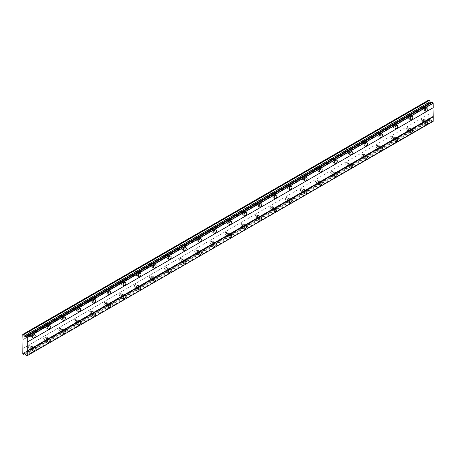 <?xml version="1.0" encoding="UTF-8"?>
<svg xmlns="http://www.w3.org/2000/svg" width="456" height="456" viewBox="0 0 456 456"><rect width="100%" height="100%" fill="white"/><g stroke="black" fill="none" stroke-linecap="round" stroke-linejoin="round"><path stroke-width="0.34" stroke-dasharray="2.28 1.71" d="M424.325 109.782A1.87 1.077 120 0 0 425.551 108.135A1.87 1.077 120 0 0 425.26 106.636A1.87 1.077 120 0 0 424.325 106.732A1.87 1.077 120 0 0 423.105 108.374A1.87 1.077 120 0 0 423.39 109.873A1.87 1.077 120 0 0 424.325 109.782M31.675 336.477A1.87 1.077 120 0 0 32.895 334.829A1.87 1.077 120 0 0 32.61 333.336A1.87 1.077 120 0 0 31.675 333.427A1.87 1.077 120 0 0 30.449 335.075A1.87 1.077 120 0 0 30.74 336.574A1.87 1.077 120 0 0 31.675 336.477M46.774 327.761A1.87 1.077 120 0 0 47.994 326.114A1.87 1.077 120 0 0 47.709 324.615A1.87 1.077 120 0 0 46.774 324.706A1.87 1.077 120 0 0 45.554 326.353A1.87 1.077 120 0 0 45.839 327.853A1.87 1.077 120 0 0 46.774 327.761M61.879 319.04A1.87 1.077 120 0 0 63.099 317.393A1.87 1.077 120 0 0 62.808 315.894A1.87 1.077 120 0 0 61.879 315.991A1.87 1.077 120 0 0 60.654 317.638A1.87 1.077 120 0 0 60.944 319.132A1.87 1.077 120 0 0 61.879 319.04M76.978 310.319A1.87 1.077 120 0 0 78.198 308.672A1.87 1.077 120 0 0 77.913 307.179A1.87 1.077 120 0 0 76.978 307.27A1.87 1.077 120 0 0 75.759 308.917A1.87 1.077 120 0 0 76.044 310.416A1.87 1.077 120 0 0 76.978 310.319M92.084 301.604A1.87 1.077 120 0 0 93.303 299.957A1.87 1.077 120 0 0 93.013 298.458A1.87 1.077 120 0 0 92.084 298.549A1.87 1.077 120 0 0 90.858 300.196A1.87 1.077 120 0 0 91.149 301.695A1.87 1.077 120 0 0 92.084 301.604M107.183 292.883A1.87 1.077 120 0 0 108.403 291.236A1.87 1.077 120 0 0 108.118 289.737A1.87 1.077 120 0 0 107.183 289.834A1.87 1.077 120 0 0 105.963 291.481A1.87 1.077 120 0 0 106.248 292.974A1.87 1.077 120 0 0 107.183 292.883M122.288 284.162A1.87 1.077 120 0 0 123.508 282.515A1.87 1.077 120 0 0 123.217 281.021A1.87 1.077 120 0 0 122.288 281.113A1.87 1.077 120 0 0 121.062 282.76A1.87 1.077 120 0 0 121.353 284.259A1.87 1.077 120 0 0 122.288 284.162M137.387 275.447A1.87 1.077 120 0 0 138.607 273.799A1.87 1.077 120 0 0 138.322 272.3A1.87 1.077 120 0 0 137.387 272.392A1.87 1.077 120 0 0 136.167 274.039A1.87 1.077 120 0 0 136.452 275.538A1.87 1.077 120 0 0 137.387 275.447M152.492 266.726A1.87 1.077 120 0 0 153.712 265.078A1.87 1.077 120 0 0 153.421 263.579A1.87 1.077 120 0 0 152.492 263.676A1.87 1.077 120 0 0 151.267 265.324A1.87 1.077 120 0 0 151.557 266.817A1.87 1.077 120 0 0 152.492 266.726M167.591 258.005A1.87 1.077 120 0 0 168.811 256.357A1.87 1.077 120 0 0 168.526 254.864A1.87 1.077 120 0 0 167.591 254.955A1.87 1.077 120 0 0 166.372 256.603A1.87 1.077 120 0 0 166.657 258.102A1.87 1.077 120 0 0 167.591 258.005M182.696 249.29A1.87 1.077 120 0 0 183.916 247.642A1.87 1.077 120 0 0 183.625 246.143A1.87 1.077 120 0 0 182.696 246.234A1.87 1.077 120 0 0 181.471 247.882A1.87 1.077 120 0 0 181.762 249.381A1.87 1.077 120 0 0 182.696 249.29M197.796 240.568A1.87 1.077 120 0 0 199.015 238.921A1.87 1.077 120 0 0 198.73 237.422A1.87 1.077 120 0 0 197.796 237.519A1.87 1.077 120 0 0 196.576 239.166A1.87 1.077 120 0 0 196.861 240.66A1.87 1.077 120 0 0 197.796 240.568M212.901 231.847A1.87 1.077 120 0 0 214.12 230.2A1.87 1.077 120 0 0 213.83 228.707A1.87 1.077 120 0 0 212.901 228.798A1.87 1.077 120 0 0 211.675 230.445A1.87 1.077 120 0 0 211.966 231.944A1.87 1.077 120 0 0 212.901 231.847M228 223.132A1.87 1.077 120 0 0 229.22 221.485A1.87 1.077 120 0 0 228.935 219.986A1.87 1.077 120 0 0 228 220.077A1.87 1.077 120 0 0 226.78 221.724A1.87 1.077 120 0 0 227.065 223.223A1.87 1.077 120 0 0 228 223.132M243.099 214.411A1.87 1.077 120 0 0 244.325 212.764A1.87 1.077 120 0 0 244.034 211.265A1.87 1.077 120 0 0 243.099 211.362A1.87 1.077 120 0 0 241.879 213.009A1.87 1.077 120 0 0 242.17 214.502A1.87 1.077 120 0 0 243.099 214.411M258.204 205.69A1.87 1.077 120 0 0 259.424 204.043A1.87 1.077 120 0 0 259.139 202.549A1.87 1.077 120 0 0 258.204 202.641A1.87 1.077 120 0 0 256.984 204.288A1.87 1.077 120 0 0 257.269 205.787A1.87 1.077 120 0 0 258.204 205.69M273.304 196.975A1.87 1.077 120 0 0 274.529 195.328A1.87 1.077 120 0 0 274.238 193.828A1.87 1.077 120 0 0 273.304 193.92A1.87 1.077 120 0 0 272.084 195.567A1.87 1.077 120 0 0 272.375 197.066A1.87 1.077 120 0 0 273.304 196.975M288.409 188.254A1.87 1.077 120 0 0 289.628 186.607A1.87 1.077 120 0 0 289.343 185.107A1.87 1.077 120 0 0 288.409 185.204A1.87 1.077 120 0 0 287.189 186.846A1.87 1.077 120 0 0 287.474 188.345A1.87 1.077 120 0 0 288.409 188.254M303.508 179.533A1.87 1.077 120 0 0 304.733 177.886A1.87 1.077 120 0 0 304.443 176.392A1.87 1.077 120 0 0 303.508 176.483A1.87 1.077 120 0 0 302.288 178.131A1.87 1.077 120 0 0 302.579 179.63A1.87 1.077 120 0 0 303.508 179.533M318.613 170.818A1.87 1.077 120 0 0 319.833 169.17A1.87 1.077 120 0 0 319.548 167.671A1.87 1.077 120 0 0 318.613 167.762A1.87 1.077 120 0 0 317.393 169.41A1.87 1.077 120 0 0 317.678 170.909A1.87 1.077 120 0 0 318.613 170.818M333.712 162.097A1.87 1.077 120 0 0 334.938 160.449A1.87 1.077 120 0 0 334.647 158.95A1.87 1.077 120 0 0 333.712 159.047A1.87 1.077 120 0 0 332.492 160.689A1.87 1.077 120 0 0 332.783 162.188A1.87 1.077 120 0 0 333.712 162.097M348.817 153.376A1.87 1.077 120 0 0 350.037 151.728A1.87 1.077 120 0 0 349.752 150.235A1.87 1.077 120 0 0 348.817 150.326A1.87 1.077 120 0 0 347.597 151.973A1.87 1.077 120 0 0 347.882 153.472A1.87 1.077 120 0 0 348.817 153.376M363.916 144.66A1.87 1.077 120 0 0 365.142 143.013A1.87 1.077 120 0 0 364.851 141.514A1.87 1.077 120 0 0 363.916 141.605A1.87 1.077 120 0 0 362.697 143.252A1.87 1.077 120 0 0 362.987 144.751A1.87 1.077 120 0 0 363.916 144.66M379.022 135.939A1.87 1.077 120 0 0 380.241 134.292A1.87 1.077 120 0 0 379.956 132.793A1.87 1.077 120 0 0 379.022 132.89A1.87 1.077 120 0 0 377.802 134.531A1.87 1.077 120 0 0 378.087 136.03A1.87 1.077 120 0 0 379.022 135.939M394.121 127.218A1.87 1.077 120 0 0 395.346 125.571A1.87 1.077 120 0 0 395.056 124.078A1.87 1.077 120 0 0 394.121 124.169A1.87 1.077 120 0 0 392.901 125.816A1.87 1.077 120 0 0 393.192 127.315A1.87 1.077 120 0 0 394.121 127.218M409.226 118.503A1.87 1.077 120 0 0 410.446 116.856A1.87 1.077 120 0 0 410.161 115.357A1.87 1.077 120 0 0 409.226 115.448A1.87 1.077 120 0 0 408.006 117.095A1.87 1.077 120 0 0 408.291 118.594A1.87 1.077 120 0 0 409.226 118.503M424.325 122.858A1.87 1.077 120 0 0 425.551 121.216A1.87 1.077 120 0 0 425.26 119.717A1.87 1.077 120 0 0 424.325 119.808A1.87 1.077 120 0 0 423.105 121.456A1.87 1.077 120 0 0 423.39 122.955A1.87 1.077 120 0 0 424.325 122.858M31.675 349.558A1.87 1.077 120 0 0 32.895 347.911A1.87 1.077 120 0 0 32.61 346.412A1.87 1.077 120 0 0 31.675 346.509A1.87 1.077 120 0 0 30.449 348.15A1.87 1.077 120 0 0 30.74 349.649A1.87 1.077 120 0 0 31.675 349.558M46.774 340.837A1.87 1.077 120 0 0 47.994 339.19A1.87 1.077 120 0 0 47.709 337.697A1.87 1.077 120 0 0 46.774 337.788A1.87 1.077 120 0 0 45.554 339.435A1.87 1.077 120 0 0 45.839 340.928A1.87 1.077 120 0 0 46.774 340.837M61.879 332.122A1.87 1.077 120 0 0 63.099 330.475A1.87 1.077 120 0 0 62.808 328.975A1.87 1.077 120 0 0 61.879 329.067A1.87 1.077 120 0 0 60.654 330.714A1.87 1.077 120 0 0 60.944 332.213A1.87 1.077 120 0 0 61.879 332.122M76.978 323.401A1.87 1.077 120 0 0 78.198 321.754A1.87 1.077 120 0 0 77.913 320.255A1.87 1.077 120 0 0 76.978 320.351A1.87 1.077 120 0 0 75.759 321.993A1.87 1.077 120 0 0 76.044 323.492A1.87 1.077 120 0 0 76.978 323.401M92.084 314.68A1.87 1.077 120 0 0 93.303 313.033A1.87 1.077 120 0 0 93.013 311.539A1.87 1.077 120 0 0 92.084 311.63A1.87 1.077 120 0 0 90.858 313.278A1.87 1.077 120 0 0 91.149 314.771A1.87 1.077 120 0 0 92.084 314.68M107.183 305.965A1.87 1.077 120 0 0 108.403 304.317A1.87 1.077 120 0 0 108.118 302.818A1.87 1.077 120 0 0 107.183 302.909A1.87 1.077 120 0 0 105.963 304.557A1.87 1.077 120 0 0 106.248 306.056A1.87 1.077 120 0 0 107.183 305.965M122.288 297.244A1.87 1.077 120 0 0 123.508 295.596A1.87 1.077 120 0 0 123.217 294.097A1.87 1.077 120 0 0 122.288 294.194A1.87 1.077 120 0 0 121.062 295.836A1.87 1.077 120 0 0 121.353 297.335A1.87 1.077 120 0 0 122.288 297.244M137.387 288.523A1.87 1.077 120 0 0 138.607 286.875A1.87 1.077 120 0 0 138.322 285.382A1.87 1.077 120 0 0 137.387 285.473A1.87 1.077 120 0 0 136.167 287.12A1.87 1.077 120 0 0 136.452 288.614A1.87 1.077 120 0 0 137.387 288.523M152.492 279.807A1.87 1.077 120 0 0 153.712 278.16A1.87 1.077 120 0 0 153.421 276.661A1.87 1.077 120 0 0 152.492 276.752A1.87 1.077 120 0 0 151.267 278.399A1.87 1.077 120 0 0 151.557 279.898A1.87 1.077 120 0 0 152.492 279.807M167.591 271.086A1.87 1.077 120 0 0 168.811 269.439A1.87 1.077 120 0 0 168.526 267.94A1.87 1.077 120 0 0 167.591 268.031A1.87 1.077 120 0 0 166.372 269.678A1.87 1.077 120 0 0 166.657 271.177A1.87 1.077 120 0 0 167.591 271.086M182.696 262.365A1.87 1.077 120 0 0 183.916 260.718A1.87 1.077 120 0 0 183.625 259.225A1.87 1.077 120 0 0 182.696 259.316A1.87 1.077 120 0 0 181.471 260.963A1.87 1.077 120 0 0 181.762 262.456A1.87 1.077 120 0 0 182.696 262.365M197.796 253.65A1.87 1.077 120 0 0 199.015 252.003A1.87 1.077 120 0 0 198.73 250.504A1.87 1.077 120 0 0 197.796 250.595A1.87 1.077 120 0 0 196.576 252.242A1.87 1.077 120 0 0 196.861 253.741A1.87 1.077 120 0 0 197.796 253.65M212.901 244.929A1.87 1.077 120 0 0 214.12 243.282A1.87 1.077 120 0 0 213.83 241.783A1.87 1.077 120 0 0 212.901 241.874A1.87 1.077 120 0 0 211.675 243.521A1.87 1.077 120 0 0 211.966 245.02A1.87 1.077 120 0 0 212.901 244.929M228 236.208A1.87 1.077 120 0 0 229.22 234.561A1.87 1.077 120 0 0 228.935 233.067A1.87 1.077 120 0 0 228 233.158A1.87 1.077 120 0 0 226.78 234.806A1.87 1.077 120 0 0 227.065 236.299A1.87 1.077 120 0 0 228 236.208M243.099 227.493A1.87 1.077 120 0 0 244.325 225.845A1.87 1.077 120 0 0 244.034 224.346A1.87 1.077 120 0 0 243.099 224.437A1.87 1.077 120 0 0 241.879 226.085A1.87 1.077 120 0 0 242.17 227.584A1.87 1.077 120 0 0 243.099 227.493M258.204 218.772A1.87 1.077 120 0 0 259.424 217.124A1.87 1.077 120 0 0 259.139 215.625A1.87 1.077 120 0 0 258.204 215.716A1.87 1.077 120 0 0 256.984 217.364A1.87 1.077 120 0 0 257.269 218.863A1.87 1.077 120 0 0 258.204 218.772M273.304 210.051A1.87 1.077 120 0 0 274.529 208.403A1.87 1.077 120 0 0 274.238 206.91A1.87 1.077 120 0 0 273.304 207.001A1.87 1.077 120 0 0 272.084 208.648A1.87 1.077 120 0 0 272.375 210.142A1.87 1.077 120 0 0 273.304 210.051M288.409 201.335A1.87 1.077 120 0 0 289.628 199.688A1.87 1.077 120 0 0 289.343 198.189A1.87 1.077 120 0 0 288.409 198.28A1.87 1.077 120 0 0 287.189 199.927A1.87 1.077 120 0 0 287.474 201.427A1.87 1.077 120 0 0 288.409 201.335M303.508 192.614A1.87 1.077 120 0 0 304.733 190.967A1.87 1.077 120 0 0 304.443 189.468A1.87 1.077 120 0 0 303.508 189.559A1.87 1.077 120 0 0 302.288 191.206A1.87 1.077 120 0 0 302.579 192.706A1.87 1.077 120 0 0 303.508 192.614M318.613 183.893A1.87 1.077 120 0 0 319.833 182.246A1.87 1.077 120 0 0 319.548 180.753A1.87 1.077 120 0 0 318.613 180.844A1.87 1.077 120 0 0 317.393 182.491A1.87 1.077 120 0 0 317.678 183.985A1.87 1.077 120 0 0 318.613 183.893M333.712 175.172A1.87 1.077 120 0 0 334.938 173.531A1.87 1.077 120 0 0 334.647 172.032A1.87 1.077 120 0 0 333.712 172.123A1.87 1.077 120 0 0 332.492 173.77A1.87 1.077 120 0 0 332.783 175.269A1.87 1.077 120 0 0 333.712 175.172M348.817 166.457A1.87 1.077 120 0 0 350.037 164.81A1.87 1.077 120 0 0 349.752 163.311A1.87 1.077 120 0 0 348.817 163.402A1.87 1.077 120 0 0 347.597 165.049A1.87 1.077 120 0 0 347.882 166.548A1.87 1.077 120 0 0 348.817 166.457M363.916 157.736A1.87 1.077 120 0 0 365.142 156.089A1.87 1.077 120 0 0 364.851 154.595A1.87 1.077 120 0 0 363.916 154.687A1.87 1.077 120 0 0 362.697 156.334A1.87 1.077 120 0 0 362.987 157.827A1.87 1.077 120 0 0 363.916 157.736M379.022 149.015A1.87 1.077 120 0 0 380.241 147.374A1.87 1.077 120 0 0 379.956 145.874A1.87 1.077 120 0 0 379.022 145.966A1.87 1.077 120 0 0 377.802 147.613A1.87 1.077 120 0 0 378.087 149.112A1.87 1.077 120 0 0 379.022 149.015M394.121 140.3A1.87 1.077 120 0 0 395.346 138.652A1.87 1.077 120 0 0 395.056 137.153A1.87 1.077 120 0 0 394.121 137.245A1.87 1.077 120 0 0 392.901 138.892A1.87 1.077 120 0 0 393.192 140.391A1.87 1.077 120 0 0 394.121 140.3M409.226 131.579A1.87 1.077 120 0 0 410.446 129.931A1.87 1.077 120 0 0 410.161 128.438A1.87 1.077 120 0 0 409.226 128.529A1.87 1.077 120 0 0 408.006 130.177A1.87 1.077 120 0 0 408.291 131.67A1.87 1.077 120 0 0 409.226 131.579M424.325 120.355A1.203 0.695 -60 0 1 424.929 120.293A1.203 0.695 -60 0 1 425.112 121.256A1.203 0.695 -60 0 1 424.325 122.316A1.203 0.695 -60 0 1 423.727 122.373A1.203 0.695 -60 0 1 423.544 121.41A1.203 0.695 -60 0 1 424.325 120.355M422.062 119.044A1.203 0.695 -60 0 1 422.661 118.987A1.203 0.695 -60 0 1 422.849 119.951A1.203 0.695 -60 0 1 422.062 121.005A1.203 0.695 -60 0 1 421.464 121.068A1.203 0.695 -60 0 1 421.276 120.105A1.203 0.695 -60 0 1 422.062 119.044M31.675 347.05A1.203 0.695 -60 0 1 32.273 346.993A1.203 0.695 -60 0 1 32.456 347.957A1.203 0.695 -60 0 1 31.675 349.011A1.203 0.695 -60 0 1 31.071 349.074A1.203 0.695 -60 0 1 30.888 348.11A1.203 0.695 -60 0 1 31.675 347.05M29.406 345.745A1.203 0.695 -60 0 1 30.01 345.682A1.203 0.695 -60 0 1 30.193 346.645A1.203 0.695 -60 0 1 29.406 347.706A1.203 0.695 -60 0 1 28.808 347.763A1.203 0.695 -60 0 1 28.62 346.799A1.203 0.695 -60 0 1 29.406 345.745M46.774 338.329A1.203 0.695 -60 0 1 47.373 338.272A1.203 0.695 -60 0 1 47.561 339.235A1.203 0.695 -60 0 1 46.774 340.296A1.203 0.695 -60 0 1 46.176 340.353A1.203 0.695 -60 0 1 45.988 339.389A1.203 0.695 -60 0 1 46.774 338.329M44.511 337.024A1.203 0.695 -60 0 1 45.11 336.967A1.203 0.695 -60 0 1 45.292 337.924A1.203 0.695 -60 0 1 44.511 338.985A1.203 0.695 -60 0 1 43.907 339.047A1.203 0.695 -60 0 1 43.725 338.084A1.203 0.695 -60 0 1 44.511 337.024M61.879 329.614A1.203 0.695 -60 0 1 62.478 329.551A1.203 0.695 -60 0 1 62.66 330.514A1.203 0.695 -60 0 1 61.879 331.575A1.203 0.695 -60 0 1 61.275 331.632A1.203 0.695 -60 0 1 61.093 330.674A1.203 0.695 -60 0 1 61.879 329.614M59.611 328.303A1.203 0.695 -60 0 1 60.215 328.246A1.203 0.695 -60 0 1 60.397 329.209A1.203 0.695 -60 0 1 59.611 330.269A1.203 0.695 -60 0 1 59.012 330.326A1.203 0.695 -60 0 1 58.824 329.363A1.203 0.695 -60 0 1 59.611 328.303M76.978 320.893A1.203 0.695 -60 0 1 77.577 320.836A1.203 0.695 -60 0 1 77.765 321.799A1.203 0.695 -60 0 1 76.978 322.854A1.203 0.695 -60 0 1 76.38 322.916A1.203 0.695 -60 0 1 76.192 321.953A1.203 0.695 -60 0 1 76.978 320.893M74.716 319.588A1.203 0.695 -60 0 1 75.314 319.525A1.203 0.695 -60 0 1 75.496 320.488A1.203 0.695 -60 0 1 74.716 321.548A1.203 0.695 -60 0 1 74.111 321.605A1.203 0.695 -60 0 1 73.929 320.642A1.203 0.695 -60 0 1 74.716 319.588M92.084 312.172A1.203 0.695 -60 0 1 92.682 312.115A1.203 0.695 -60 0 1 92.864 313.078A1.203 0.695 -60 0 1 92.084 314.138A1.203 0.695 -60 0 1 91.479 314.195A1.203 0.695 -60 0 1 91.297 313.232A1.203 0.695 -60 0 1 92.084 312.172M89.815 310.867A1.203 0.695 -60 0 1 90.419 310.81A1.203 0.695 -60 0 1 90.601 311.767A1.203 0.695 -60 0 1 89.815 312.827A1.203 0.695 -60 0 1 89.216 312.89A1.203 0.695 -60 0 1 89.028 311.927A1.203 0.695 -60 0 1 89.815 310.867M107.183 303.457A1.203 0.695 -60 0 1 107.781 303.394A1.203 0.695 -60 0 1 107.969 304.357A1.203 0.695 -60 0 1 107.183 305.417A1.203 0.695 -60 0 1 106.584 305.474A1.203 0.695 -60 0 1 106.396 304.517A1.203 0.695 -60 0 1 107.183 303.457M104.92 302.146A1.203 0.695 -60 0 1 105.518 302.089A1.203 0.695 -60 0 1 105.701 303.052A1.203 0.695 -60 0 1 104.92 304.112A1.203 0.695 -60 0 1 104.316 304.169A1.203 0.695 -60 0 1 104.133 303.206A1.203 0.695 -60 0 1 104.92 302.146M122.288 294.736A1.203 0.695 -60 0 1 122.886 294.679A1.203 0.695 -60 0 1 123.069 295.642A1.203 0.695 -60 0 1 122.288 296.696A1.203 0.695 -60 0 1 121.684 296.759A1.203 0.695 -60 0 1 121.501 295.796A1.203 0.695 -60 0 1 122.288 294.736M120.019 293.43A1.203 0.695 -60 0 1 120.618 293.368A1.203 0.695 -60 0 1 120.806 294.331A1.203 0.695 -60 0 1 120.019 295.391A1.203 0.695 -60 0 1 119.421 295.448A1.203 0.695 -60 0 1 119.233 294.485A1.203 0.695 -60 0 1 120.019 293.43M137.387 286.015A1.203 0.695 -60 0 1 137.986 285.958A1.203 0.695 -60 0 1 138.174 286.921A1.203 0.695 -60 0 1 137.387 287.981A1.203 0.695 -60 0 1 136.789 288.038A1.203 0.695 -60 0 1 136.6 287.075A1.203 0.695 -60 0 1 137.387 286.015M135.124 284.709A1.203 0.695 -60 0 1 135.723 284.652A1.203 0.695 -60 0 1 135.905 285.61A1.203 0.695 -60 0 1 135.124 286.67A1.203 0.695 -60 0 1 134.52 286.733A1.203 0.695 -60 0 1 134.338 285.769A1.203 0.695 -60 0 1 135.124 284.709M152.492 277.299A1.203 0.695 -60 0 1 153.091 277.237A1.203 0.695 -60 0 1 153.273 278.2A1.203 0.695 -60 0 1 152.492 279.26A1.203 0.695 -60 0 1 151.888 279.317A1.203 0.695 -60 0 1 151.705 278.354A1.203 0.695 -60 0 1 152.492 277.299M150.224 275.988A1.203 0.695 -60 0 1 150.822 275.931A1.203 0.695 -60 0 1 151.01 276.895A1.203 0.695 -60 0 1 150.224 277.949A1.203 0.695 -60 0 1 149.625 278.012A1.203 0.695 -60 0 1 149.437 277.048A1.203 0.695 -60 0 1 150.224 275.988M167.591 268.578A1.203 0.695 -60 0 1 168.19 268.521A1.203 0.695 -60 0 1 168.378 269.485A1.203 0.695 -60 0 1 167.591 270.539A1.203 0.695 -60 0 1 166.993 270.602A1.203 0.695 -60 0 1 166.805 269.638A1.203 0.695 -60 0 1 167.591 268.578M165.328 267.273A1.203 0.695 -60 0 1 165.927 267.21A1.203 0.695 -60 0 1 166.109 268.174A1.203 0.695 -60 0 1 165.328 269.234A1.203 0.695 -60 0 1 164.724 269.291A1.203 0.695 -60 0 1 164.542 268.327A1.203 0.695 -60 0 1 165.328 267.273M182.696 259.857A1.203 0.695 -60 0 1 183.295 259.8A1.203 0.695 -60 0 1 183.477 260.764A1.203 0.695 -60 0 1 182.696 261.824A1.203 0.695 -60 0 1 182.092 261.881A1.203 0.695 -60 0 1 181.91 260.917A1.203 0.695 -60 0 1 182.696 259.857M180.428 258.552A1.203 0.695 -60 0 1 181.026 258.495A1.203 0.695 -60 0 1 181.214 259.453A1.203 0.695 -60 0 1 180.428 260.513A1.203 0.695 -60 0 1 179.829 260.575A1.203 0.695 -60 0 1 179.641 259.612A1.203 0.695 -60 0 1 180.428 258.552M197.796 251.142A1.203 0.695 -60 0 1 198.394 251.079A1.203 0.695 -60 0 1 198.582 252.043A1.203 0.695 -60 0 1 197.796 253.103A1.203 0.695 -60 0 1 197.197 253.16A1.203 0.695 -60 0 1 197.009 252.196A1.203 0.695 -60 0 1 197.796 251.142M195.533 249.831A1.203 0.695 -60 0 1 196.131 249.774A1.203 0.695 -60 0 1 196.314 250.737A1.203 0.695 -60 0 1 195.533 251.792A1.203 0.695 -60 0 1 194.929 251.855A1.203 0.695 -60 0 1 194.746 250.891A1.203 0.695 -60 0 1 195.533 249.831M212.901 242.421A1.203 0.695 -60 0 1 213.499 242.364A1.203 0.695 -60 0 1 213.682 243.327A1.203 0.695 -60 0 1 212.901 244.382A1.203 0.695 -60 0 1 212.296 244.445A1.203 0.695 -60 0 1 212.114 243.481A1.203 0.695 -60 0 1 212.901 242.421M210.632 241.116A1.203 0.695 -60 0 1 211.231 241.053A1.203 0.695 -60 0 1 211.419 242.016A1.203 0.695 -60 0 1 210.632 243.076A1.203 0.695 -60 0 1 210.034 243.133A1.203 0.695 -60 0 1 209.845 242.17A1.203 0.695 -60 0 1 210.632 241.116M228 233.7A1.203 0.695 -60 0 1 228.598 233.643A1.203 0.695 -60 0 1 228.787 234.606A1.203 0.695 -60 0 1 228 235.666A1.203 0.695 -60 0 1 227.401 235.723A1.203 0.695 -60 0 1 227.213 234.76A1.203 0.695 -60 0 1 228 233.7M225.737 232.395A1.203 0.695 -60 0 1 226.336 232.338A1.203 0.695 -60 0 1 226.518 233.295A1.203 0.695 -60 0 1 225.737 234.355A1.203 0.695 -60 0 1 225.133 234.418A1.203 0.695 -60 0 1 224.95 233.455A1.203 0.695 -60 0 1 225.737 232.395M243.099 224.985A1.203 0.695 -60 0 1 243.703 224.922A1.203 0.695 -60 0 1 243.886 225.885A1.203 0.695 -60 0 1 243.099 226.945A1.203 0.695 -60 0 1 242.501 227.002A1.203 0.695 -60 0 1 242.318 226.039A1.203 0.695 -60 0 1 243.099 224.985M240.836 223.674A1.203 0.695 -60 0 1 241.435 223.617A1.203 0.695 -60 0 1 241.623 224.58A1.203 0.695 -60 0 1 240.836 225.635A1.203 0.695 -60 0 1 240.238 225.697A1.203 0.695 -60 0 1 240.05 224.734A1.203 0.695 -60 0 1 240.836 223.674M258.204 216.264A1.203 0.695 -60 0 1 258.803 216.207A1.203 0.695 -60 0 1 258.991 217.17A1.203 0.695 -60 0 1 258.204 218.225A1.203 0.695 -60 0 1 257.606 218.287A1.203 0.695 -60 0 1 257.418 217.324A1.203 0.695 -60 0 1 258.204 216.264M255.941 214.958A1.203 0.695 -60 0 1 256.54 214.896A1.203 0.695 -60 0 1 256.722 215.859A1.203 0.695 -60 0 1 255.941 216.919A1.203 0.695 -60 0 1 255.337 216.976A1.203 0.695 -60 0 1 255.155 216.013A1.203 0.695 -60 0 1 255.941 214.958M273.304 207.543A1.203 0.695 -60 0 1 273.908 207.486A1.203 0.695 -60 0 1 274.09 208.449A1.203 0.695 -60 0 1 273.304 209.509A1.203 0.695 -60 0 1 272.705 209.566A1.203 0.695 -60 0 1 272.523 208.603A1.203 0.695 -60 0 1 273.304 207.543M271.041 206.237A1.203 0.695 -60 0 1 271.639 206.18A1.203 0.695 -60 0 1 271.827 207.138A1.203 0.695 -60 0 1 271.041 208.198A1.203 0.695 -60 0 1 270.442 208.261A1.203 0.695 -60 0 1 270.254 207.298A1.203 0.695 -60 0 1 271.041 206.237M288.409 198.827A1.203 0.695 -60 0 1 289.007 198.765A1.203 0.695 -60 0 1 289.195 199.728A1.203 0.695 -60 0 1 288.409 200.788A1.203 0.695 -60 0 1 287.81 200.845A1.203 0.695 -60 0 1 287.622 199.882A1.203 0.695 -60 0 1 288.409 198.827M286.146 197.516A1.203 0.695 -60 0 1 286.744 197.459A1.203 0.695 -60 0 1 286.927 198.423A1.203 0.695 -60 0 1 286.146 199.477A1.203 0.695 -60 0 1 285.541 199.54A1.203 0.695 -60 0 1 285.359 198.577A1.203 0.695 -60 0 1 286.146 197.516M303.508 190.106A1.203 0.695 -60 0 1 304.112 190.049A1.203 0.695 -60 0 1 304.294 191.013A1.203 0.695 -60 0 1 303.508 192.067A1.203 0.695 -60 0 1 302.909 192.13A1.203 0.695 -60 0 1 302.727 191.167A1.203 0.695 -60 0 1 303.508 190.106M301.245 188.801A1.203 0.695 -60 0 1 301.843 188.738A1.203 0.695 -60 0 1 302.032 189.702A1.203 0.695 -60 0 1 301.245 190.762A1.203 0.695 -60 0 1 300.647 190.819A1.203 0.695 -60 0 1 300.458 189.856A1.203 0.695 -60 0 1 301.245 188.801M318.613 181.385A1.203 0.695 -60 0 1 319.211 181.328A1.203 0.695 -60 0 1 319.399 182.292A1.203 0.695 -60 0 1 318.613 183.352A1.203 0.695 -60 0 1 318.014 183.409A1.203 0.695 -60 0 1 317.826 182.446A1.203 0.695 -60 0 1 318.613 181.385M316.35 180.08A1.203 0.695 -60 0 1 316.948 180.017A1.203 0.695 -60 0 1 317.131 180.981A1.203 0.695 -60 0 1 316.35 182.041A1.203 0.695 -60 0 1 315.746 182.104A1.203 0.695 -60 0 1 315.563 181.14A1.203 0.695 -60 0 1 316.35 180.08M333.712 172.67A1.203 0.695 -60 0 1 334.316 172.607A1.203 0.695 -60 0 1 334.499 173.571A1.203 0.695 -60 0 1 333.712 174.631A1.203 0.695 -60 0 1 333.114 174.688A1.203 0.695 -60 0 1 332.931 173.725A1.203 0.695 -60 0 1 333.712 172.67M331.449 171.359A1.203 0.695 -60 0 1 332.048 171.302A1.203 0.695 -60 0 1 332.236 172.265A1.203 0.695 -60 0 1 331.449 173.32A1.203 0.695 -60 0 1 330.851 173.383A1.203 0.695 -60 0 1 330.663 172.419A1.203 0.695 -60 0 1 331.449 171.359M348.817 163.949A1.203 0.695 -60 0 1 349.416 163.892A1.203 0.695 -60 0 1 349.604 164.85A1.203 0.695 -60 0 1 348.817 165.91A1.203 0.695 -60 0 1 348.219 165.973A1.203 0.695 -60 0 1 348.031 165.009A1.203 0.695 -60 0 1 348.817 163.949M346.554 162.644A1.203 0.695 -60 0 1 347.153 162.581A1.203 0.695 -60 0 1 347.335 163.544A1.203 0.695 -60 0 1 346.554 164.605A1.203 0.695 -60 0 1 345.95 164.662A1.203 0.695 -60 0 1 345.768 163.698A1.203 0.695 -60 0 1 346.554 162.644M363.916 155.228A1.203 0.695 -60 0 1 364.521 155.171A1.203 0.695 -60 0 1 364.703 156.134A1.203 0.695 -60 0 1 363.916 157.195A1.203 0.695 -60 0 1 363.318 157.252A1.203 0.695 -60 0 1 363.136 156.288A1.203 0.695 -60 0 1 363.916 155.228M361.654 153.923A1.203 0.695 -60 0 1 362.252 153.86A1.203 0.695 -60 0 1 362.44 154.823A1.203 0.695 -60 0 1 361.654 155.884A1.203 0.695 -60 0 1 361.055 155.946A1.203 0.695 -60 0 1 360.867 154.983A1.203 0.695 -60 0 1 361.654 153.923M379.022 146.513A1.203 0.695 -60 0 1 379.62 146.45A1.203 0.695 -60 0 1 379.808 147.413A1.203 0.695 -60 0 1 379.022 148.474A1.203 0.695 -60 0 1 378.423 148.531A1.203 0.695 -60 0 1 378.235 147.567A1.203 0.695 -60 0 1 379.022 146.513M376.759 145.202A1.203 0.695 -60 0 1 377.357 145.145A1.203 0.695 -60 0 1 377.539 146.108A1.203 0.695 -60 0 1 376.759 147.163A1.203 0.695 -60 0 1 376.154 147.225A1.203 0.695 -60 0 1 375.972 146.262A1.203 0.695 -60 0 1 376.759 145.202M394.121 137.792A1.203 0.695 -60 0 1 394.725 137.735A1.203 0.695 -60 0 1 394.907 138.692A1.203 0.695 -60 0 1 394.121 139.753A1.203 0.695 -60 0 1 393.522 139.815A1.203 0.695 -60 0 1 393.34 138.852A1.203 0.695 -60 0 1 394.121 137.792M391.858 136.486A1.203 0.695 -60 0 1 392.456 136.424A1.203 0.695 -60 0 1 392.644 137.387A1.203 0.695 -60 0 1 391.858 138.447A1.203 0.695 -60 0 1 391.259 138.504A1.203 0.695 -60 0 1 391.071 137.541A1.203 0.695 -60 0 1 391.858 136.486M409.226 129.071A1.203 0.695 -60 0 1 409.824 129.014A1.203 0.695 -60 0 1 410.012 129.977A1.203 0.695 -60 0 1 409.226 131.037A1.203 0.695 -60 0 1 408.627 131.094A1.203 0.695 -60 0 1 408.439 130.131A1.203 0.695 -60 0 1 409.226 129.071M406.963 127.765A1.203 0.695 -60 0 1 407.561 127.703A1.203 0.695 -60 0 1 407.744 128.666A1.203 0.695 -60 0 1 406.963 129.726A1.203 0.695 -60 0 1 406.359 129.789A1.203 0.695 -60 0 1 406.176 128.826A1.203 0.695 -60 0 1 406.963 127.765M424.325 107.274A1.203 0.695 -60 0 1 424.929 107.217A1.203 0.695 -60 0 1 425.112 108.18A1.203 0.695 -60 0 1 424.325 109.235A1.203 0.695 -60 0 1 423.727 109.297A1.203 0.695 -60 0 1 423.544 108.334A1.203 0.695 -60 0 1 424.325 107.274M422.062 105.969A1.203 0.695 -60 0 1 422.661 105.906A1.203 0.695 -60 0 1 422.849 106.869A1.203 0.695 -60 0 1 422.062 107.929A1.203 0.695 -60 0 1 421.464 107.986A1.203 0.695 -60 0 1 421.276 107.023A1.203 0.695 -60 0 1 422.062 105.969M31.675 333.974A1.203 0.695 -60 0 1 32.273 333.912A1.203 0.695 -60 0 1 32.456 334.875A1.203 0.695 -60 0 1 31.675 335.935A1.203 0.695 -60 0 1 31.071 335.992A1.203 0.695 -60 0 1 30.888 335.029A1.203 0.695 -60 0 1 31.675 333.974M29.406 332.663A1.203 0.695 -60 0 1 30.01 332.606A1.203 0.695 -60 0 1 30.193 333.57A1.203 0.695 -60 0 1 29.406 334.624A1.203 0.695 -60 0 1 28.808 334.687A1.203 0.695 -60 0 1 28.62 333.724A1.203 0.695 -60 0 1 29.406 332.663M46.774 325.253A1.203 0.695 -60 0 1 47.373 325.191A1.203 0.695 -60 0 1 47.561 326.154A1.203 0.695 -60 0 1 46.774 327.214A1.203 0.695 -60 0 1 46.176 327.277A1.203 0.695 -60 0 1 45.988 326.314A1.203 0.695 -60 0 1 46.774 325.253M44.511 323.942A1.203 0.695 -60 0 1 45.11 323.885A1.203 0.695 -60 0 1 45.292 324.849A1.203 0.695 -60 0 1 44.511 325.909A1.203 0.695 -60 0 1 43.907 325.966A1.203 0.695 -60 0 1 43.725 325.003A1.203 0.695 -60 0 1 44.511 323.942M61.879 316.532A1.203 0.695 -60 0 1 62.478 316.475A1.203 0.695 -60 0 1 62.66 317.439A1.203 0.695 -60 0 1 61.879 318.493A1.203 0.695 -60 0 1 61.275 318.556A1.203 0.695 -60 0 1 61.093 317.593A1.203 0.695 -60 0 1 61.879 316.532M59.611 315.227A1.203 0.695 -60 0 1 60.215 315.164A1.203 0.695 -60 0 1 60.397 316.128A1.203 0.695 -60 0 1 59.611 317.188A1.203 0.695 -60 0 1 59.012 317.245A1.203 0.695 -60 0 1 58.824 316.287A1.203 0.695 -60 0 1 59.611 315.227M76.978 307.817A1.203 0.695 -60 0 1 77.577 307.754A1.203 0.695 -60 0 1 77.765 308.718A1.203 0.695 -60 0 1 76.978 309.778A1.203 0.695 -60 0 1 76.38 309.835A1.203 0.695 -60 0 1 76.192 308.872A1.203 0.695 -60 0 1 76.978 307.817M74.716 306.506A1.203 0.695 -60 0 1 75.314 306.449A1.203 0.695 -60 0 1 75.496 307.412A1.203 0.695 -60 0 1 74.716 308.467A1.203 0.695 -60 0 1 74.111 308.53A1.203 0.695 -60 0 1 73.929 307.566A1.203 0.695 -60 0 1 74.716 306.506M92.084 299.096A1.203 0.695 -60 0 1 92.682 299.033A1.203 0.695 -60 0 1 92.864 299.997A1.203 0.695 -60 0 1 92.084 301.057A1.203 0.695 -60 0 1 91.479 301.12A1.203 0.695 -60 0 1 91.297 300.156A1.203 0.695 -60 0 1 92.084 299.096M89.815 297.785A1.203 0.695 -60 0 1 90.419 297.728A1.203 0.695 -60 0 1 90.601 298.691A1.203 0.695 -60 0 1 89.815 299.752A1.203 0.695 -60 0 1 89.216 299.809A1.203 0.695 -60 0 1 89.028 298.845A1.203 0.695 -60 0 1 89.815 297.785M107.183 290.375A1.203 0.695 -60 0 1 107.781 290.318A1.203 0.695 -60 0 1 107.969 291.281A1.203 0.695 -60 0 1 107.183 292.336A1.203 0.695 -60 0 1 106.584 292.399A1.203 0.695 -60 0 1 106.396 291.435A1.203 0.695 -60 0 1 107.183 290.375M104.92 289.07A1.203 0.695 -60 0 1 105.518 289.007A1.203 0.695 -60 0 1 105.701 289.97A1.203 0.695 -60 0 1 104.92 291.031A1.203 0.695 -60 0 1 104.316 291.088A1.203 0.695 -60 0 1 104.133 290.13A1.203 0.695 -60 0 1 104.92 289.07M122.288 281.66A1.203 0.695 -60 0 1 122.886 281.597A1.203 0.695 -60 0 1 123.069 282.56A1.203 0.695 -60 0 1 122.288 283.621A1.203 0.695 -60 0 1 121.684 283.678A1.203 0.695 -60 0 1 121.501 282.714A1.203 0.695 -60 0 1 122.288 281.66M120.019 280.349A1.203 0.695 -60 0 1 120.618 280.292A1.203 0.695 -60 0 1 120.806 281.255A1.203 0.695 -60 0 1 120.019 282.31A1.203 0.695 -60 0 1 119.421 282.372A1.203 0.695 -60 0 1 119.233 281.409A1.203 0.695 -60 0 1 120.019 280.349M137.387 272.939A1.203 0.695 -60 0 1 137.986 272.876A1.203 0.695 -60 0 1 138.174 273.839A1.203 0.695 -60 0 1 137.387 274.9A1.203 0.695 -60 0 1 136.789 274.962A1.203 0.695 -60 0 1 136.6 273.999A1.203 0.695 -60 0 1 137.387 272.939M135.124 271.628A1.203 0.695 -60 0 1 135.723 271.571A1.203 0.695 -60 0 1 135.905 272.534A1.203 0.695 -60 0 1 135.124 273.594A1.203 0.695 -60 0 1 134.52 273.651A1.203 0.695 -60 0 1 134.338 272.688A1.203 0.695 -60 0 1 135.124 271.628M152.492 264.218A1.203 0.695 -60 0 1 153.091 264.161A1.203 0.695 -60 0 1 153.273 265.124A1.203 0.695 -60 0 1 152.492 266.179A1.203 0.695 -60 0 1 151.888 266.241A1.203 0.695 -60 0 1 151.705 265.278A1.203 0.695 -60 0 1 152.492 264.218M150.224 262.912A1.203 0.695 -60 0 1 150.822 262.85A1.203 0.695 -60 0 1 151.01 263.813A1.203 0.695 -60 0 1 150.224 264.873A1.203 0.695 -60 0 1 149.625 264.93A1.203 0.695 -60 0 1 149.437 263.973A1.203 0.695 -60 0 1 150.224 262.912M167.591 255.502A1.203 0.695 -60 0 1 168.19 255.44A1.203 0.695 -60 0 1 168.378 256.403A1.203 0.695 -60 0 1 167.591 257.463A1.203 0.695 -60 0 1 166.993 257.52A1.203 0.695 -60 0 1 166.805 256.557A1.203 0.695 -60 0 1 167.591 255.502M165.328 254.191A1.203 0.695 -60 0 1 165.927 254.135A1.203 0.695 -60 0 1 166.109 255.098A1.203 0.695 -60 0 1 165.328 256.152A1.203 0.695 -60 0 1 164.724 256.215A1.203 0.695 -60 0 1 164.542 255.252A1.203 0.695 -60 0 1 165.328 254.191M182.696 246.781A1.203 0.695 -60 0 1 183.295 246.719A1.203 0.695 -60 0 1 183.477 247.682A1.203 0.695 -60 0 1 182.696 248.742A1.203 0.695 -60 0 1 182.092 248.805A1.203 0.695 -60 0 1 181.91 247.842A1.203 0.695 -60 0 1 182.696 246.781M180.428 245.47A1.203 0.695 -60 0 1 181.026 245.413A1.203 0.695 -60 0 1 181.214 246.377A1.203 0.695 -60 0 1 180.428 247.437A1.203 0.695 -60 0 1 179.829 247.494A1.203 0.695 -60 0 1 179.641 246.531A1.203 0.695 -60 0 1 180.428 245.47M197.796 238.06A1.203 0.695 -60 0 1 198.394 238.003A1.203 0.695 -60 0 1 198.582 238.967A1.203 0.695 -60 0 1 197.796 240.021A1.203 0.695 -60 0 1 197.197 240.084A1.203 0.695 -60 0 1 197.009 239.121A1.203 0.695 -60 0 1 197.796 238.06M195.533 236.755A1.203 0.695 -60 0 1 196.131 236.692A1.203 0.695 -60 0 1 196.314 237.656A1.203 0.695 -60 0 1 195.533 238.716A1.203 0.695 -60 0 1 194.929 238.773A1.203 0.695 -60 0 1 194.746 237.81A1.203 0.695 -60 0 1 195.533 236.755M212.901 229.345A1.203 0.695 -60 0 1 213.499 229.282A1.203 0.695 -60 0 1 213.682 230.246A1.203 0.695 -60 0 1 212.901 231.306A1.203 0.695 -60 0 1 212.296 231.363A1.203 0.695 -60 0 1 212.114 230.4A1.203 0.695 -60 0 1 212.901 229.345M210.632 228.034A1.203 0.695 -60 0 1 211.231 227.977A1.203 0.695 -60 0 1 211.419 228.94A1.203 0.695 -60 0 1 210.632 229.995A1.203 0.695 -60 0 1 210.034 230.058A1.203 0.695 -60 0 1 209.845 229.094A1.203 0.695 -60 0 1 210.632 228.034M228 220.624A1.203 0.695 -60 0 1 228.598 220.561A1.203 0.695 -60 0 1 228.787 221.525A1.203 0.695 -60 0 1 228 222.585A1.203 0.695 -60 0 1 227.401 222.642A1.203 0.695 -60 0 1 227.213 221.684A1.203 0.695 -60 0 1 228 220.624M225.737 219.313A1.203 0.695 -60 0 1 226.336 219.256A1.203 0.695 -60 0 1 226.518 220.219A1.203 0.695 -60 0 1 225.737 221.28A1.203 0.695 -60 0 1 225.133 221.337A1.203 0.695 -60 0 1 224.95 220.373A1.203 0.695 -60 0 1 225.737 219.313M243.099 211.903A1.203 0.695 -60 0 1 243.703 211.846A1.203 0.695 -60 0 1 243.886 212.809A1.203 0.695 -60 0 1 243.099 213.864A1.203 0.695 -60 0 1 242.501 213.927A1.203 0.695 -60 0 1 242.318 212.963A1.203 0.695 -60 0 1 243.099 211.903M240.836 210.598A1.203 0.695 -60 0 1 241.435 210.535A1.203 0.695 -60 0 1 241.623 211.498A1.203 0.695 -60 0 1 240.836 212.559A1.203 0.695 -60 0 1 240.238 212.616A1.203 0.695 -60 0 1 240.05 211.652A1.203 0.695 -60 0 1 240.836 210.598M258.204 203.188A1.203 0.695 -60 0 1 258.803 203.125A1.203 0.695 -60 0 1 258.991 204.088A1.203 0.695 -60 0 1 258.204 205.149A1.203 0.695 -60 0 1 257.606 205.206A1.203 0.695 -60 0 1 257.418 204.242A1.203 0.695 -60 0 1 258.204 203.188M255.941 201.877A1.203 0.695 -60 0 1 256.54 201.82A1.203 0.695 -60 0 1 256.722 202.783A1.203 0.695 -60 0 1 255.941 203.838A1.203 0.695 -60 0 1 255.337 203.9A1.203 0.695 -60 0 1 255.155 202.937A1.203 0.695 -60 0 1 255.941 201.877M273.304 194.467A1.203 0.695 -60 0 1 273.908 194.404A1.203 0.695 -60 0 1 274.09 195.367A1.203 0.695 -60 0 1 273.304 196.428A1.203 0.695 -60 0 1 272.705 196.485A1.203 0.695 -60 0 1 272.523 195.527A1.203 0.695 -60 0 1 273.304 194.467M271.041 193.156A1.203 0.695 -60 0 1 271.639 193.099A1.203 0.695 -60 0 1 271.827 194.062A1.203 0.695 -60 0 1 271.041 195.122A1.203 0.695 -60 0 1 270.442 195.179A1.203 0.695 -60 0 1 270.254 194.216A1.203 0.695 -60 0 1 271.041 193.156M288.409 185.746A1.203 0.695 -60 0 1 289.007 185.689A1.203 0.695 -60 0 1 289.195 186.652A1.203 0.695 -60 0 1 288.409 187.707A1.203 0.695 -60 0 1 287.81 187.769A1.203 0.695 -60 0 1 287.622 186.806A1.203 0.695 -60 0 1 288.409 185.746M286.146 184.441A1.203 0.695 -60 0 1 286.744 184.378A1.203 0.695 -60 0 1 286.927 185.341A1.203 0.695 -60 0 1 286.146 186.401A1.203 0.695 -60 0 1 285.541 186.458A1.203 0.695 -60 0 1 285.359 185.495A1.203 0.695 -60 0 1 286.146 184.441M303.508 177.031A1.203 0.695 -60 0 1 304.112 176.968A1.203 0.695 -60 0 1 304.294 177.931A1.203 0.695 -60 0 1 303.508 178.991A1.203 0.695 -60 0 1 302.909 179.048A1.203 0.695 -60 0 1 302.727 178.085A1.203 0.695 -60 0 1 303.508 177.031M301.245 175.72A1.203 0.695 -60 0 1 301.843 175.663A1.203 0.695 -60 0 1 302.032 176.626A1.203 0.695 -60 0 1 301.245 177.68A1.203 0.695 -60 0 1 300.647 177.743A1.203 0.695 -60 0 1 300.458 176.78A1.203 0.695 -60 0 1 301.245 175.72M318.613 168.31A1.203 0.695 -60 0 1 319.211 168.247A1.203 0.695 -60 0 1 319.399 169.21A1.203 0.695 -60 0 1 318.613 170.27A1.203 0.695 -60 0 1 318.014 170.327A1.203 0.695 -60 0 1 317.826 169.37A1.203 0.695 -60 0 1 318.613 168.31M316.35 166.999A1.203 0.695 -60 0 1 316.948 166.942A1.203 0.695 -60 0 1 317.131 167.905A1.203 0.695 -60 0 1 316.35 168.965A1.203 0.695 -60 0 1 315.746 169.022A1.203 0.695 -60 0 1 315.563 168.059A1.203 0.695 -60 0 1 316.35 166.999M333.712 159.589A1.203 0.695 -60 0 1 334.316 159.532A1.203 0.695 -60 0 1 334.499 160.495A1.203 0.695 -60 0 1 333.712 161.549A1.203 0.695 -60 0 1 333.114 161.612A1.203 0.695 -60 0 1 332.931 160.649A1.203 0.695 -60 0 1 333.712 159.589M331.449 158.283A1.203 0.695 -60 0 1 332.048 158.221A1.203 0.695 -60 0 1 332.236 159.184A1.203 0.695 -60 0 1 331.449 160.244A1.203 0.695 -60 0 1 330.851 160.301A1.203 0.695 -60 0 1 330.663 159.338A1.203 0.695 -60 0 1 331.449 158.283M348.817 150.868A1.203 0.695 -60 0 1 349.416 150.811A1.203 0.695 -60 0 1 349.604 151.774A1.203 0.695 -60 0 1 348.817 152.834A1.203 0.695 -60 0 1 348.219 152.891A1.203 0.695 -60 0 1 348.031 151.928A1.203 0.695 -60 0 1 348.817 150.868M346.554 149.562A1.203 0.695 -60 0 1 347.153 149.505A1.203 0.695 -60 0 1 347.335 150.463A1.203 0.695 -60 0 1 346.554 151.523A1.203 0.695 -60 0 1 345.95 151.586A1.203 0.695 -60 0 1 345.768 150.622A1.203 0.695 -60 0 1 346.554 149.562M363.916 142.152A1.203 0.695 -60 0 1 364.521 142.09A1.203 0.695 -60 0 1 364.703 143.053A1.203 0.695 -60 0 1 363.916 144.113A1.203 0.695 -60 0 1 363.318 144.17A1.203 0.695 -60 0 1 363.136 143.212A1.203 0.695 -60 0 1 363.916 142.152M361.654 140.841A1.203 0.695 -60 0 1 362.252 140.784A1.203 0.695 -60 0 1 362.44 141.748A1.203 0.695 -60 0 1 361.654 142.808A1.203 0.695 -60 0 1 361.055 142.865A1.203 0.695 -60 0 1 360.867 141.901A1.203 0.695 -60 0 1 361.654 140.841M379.022 133.431A1.203 0.695 -60 0 1 379.62 133.374A1.203 0.695 -60 0 1 379.808 134.338A1.203 0.695 -60 0 1 379.022 135.392A1.203 0.695 -60 0 1 378.423 135.455A1.203 0.695 -60 0 1 378.235 134.491A1.203 0.695 -60 0 1 379.022 133.431M376.759 132.126A1.203 0.695 -60 0 1 377.357 132.063A1.203 0.695 -60 0 1 377.539 133.027A1.203 0.695 -60 0 1 376.759 134.087A1.203 0.695 -60 0 1 376.154 134.144A1.203 0.695 -60 0 1 375.972 133.18A1.203 0.695 -60 0 1 376.759 132.126M394.121 124.71A1.203 0.695 -60 0 1 394.725 124.653A1.203 0.695 -60 0 1 394.907 125.617A1.203 0.695 -60 0 1 394.121 126.677A1.203 0.695 -60 0 1 393.522 126.734A1.203 0.695 -60 0 1 393.34 125.77A1.203 0.695 -60 0 1 394.121 124.71M391.858 123.405A1.203 0.695 -60 0 1 392.456 123.348A1.203 0.695 -60 0 1 392.644 124.306A1.203 0.695 -60 0 1 391.858 125.366A1.203 0.695 -60 0 1 391.259 125.428A1.203 0.695 -60 0 1 391.071 124.465A1.203 0.695 -60 0 1 391.858 123.405M409.226 115.995A1.203 0.695 -60 0 1 409.824 115.932A1.203 0.695 -60 0 1 410.012 116.896A1.203 0.695 -60 0 1 409.226 117.956A1.203 0.695 -60 0 1 408.627 118.013A1.203 0.695 -60 0 1 408.439 117.055A1.203 0.695 -60 0 1 409.226 115.995M406.963 114.684A1.203 0.695 -60 0 1 407.561 114.627A1.203 0.695 -60 0 1 407.744 115.59A1.203 0.695 -60 0 1 406.963 116.65A1.203 0.695 -60 0 1 406.359 116.707A1.203 0.695 -60 0 1 406.176 115.744A1.203 0.695 -60 0 1 406.963 114.684M22.988 348.469L428.857 114.142L428.857 105.421L22.988 339.748M432.562 121.672A0.883 0.507 60 0 1 432.744 121.307A0.883 0.507 60 0 1 433.154 121.33M428.857 114.142L428.668 119.261L429.512 119.968L430.071 119.176L431.342 120.287A0.883 0.507 60 0 1 431.952 121.342L432.51 121.701M428.857 99.972L428.857 105.421M431.986 101.779L431.952 101.796A0.883 0.507 60 0 1 431.769 102.184A0.883 0.507 60 0 1 431.342 102.144L25.154 336.659M22.8 348.578L428.668 114.251M428.668 105.097L22.8 339.424M431.986 121.393L26.117 355.72M431.342 120.287L25.473 354.614M26.083 355.663L431.952 121.342M431.023 119.728L25.154 354.055M430.071 119.176L24.202 353.503M429.512 119.968L24.607 353.742M428.857 119.592L22.988 353.919M22.8 353.588L428.668 119.261M428.668 100.081L22.8 334.408M431.342 102.144L26.083 336.123L431.952 101.796M425.26 106.636L427.528 107.947M32.61 333.336L34.873 334.641M47.709 324.615L49.972 325.926M62.808 315.894L65.077 317.205M77.913 307.179L80.176 308.484M93.013 298.458L95.281 299.769M108.118 289.737L110.38 291.048M123.217 281.021L125.485 282.327M138.322 272.3L140.585 273.611M153.421 263.579L155.69 264.89M168.526 254.864L170.789 256.169M183.625 246.143L185.894 247.448M198.73 237.422L200.993 238.733M213.83 228.707L216.098 230.012M228.935 219.986L231.198 221.291M244.034 211.265L246.303 212.576M259.139 202.549L261.402 203.855M274.238 193.828L276.507 195.134M289.343 185.107L291.606 186.418M304.443 176.392L306.711 177.697M319.548 167.671L321.811 168.976M334.647 158.95L336.916 160.261M349.752 150.235L352.015 151.54M364.851 141.514L367.12 142.819M379.956 132.793L382.219 134.104M395.056 124.078L397.324 125.383M410.161 115.357L412.423 116.662M425.26 119.717L427.528 121.022M32.61 346.412L34.873 347.723M47.709 337.697L49.972 339.002M62.808 328.975L65.077 330.281M77.913 320.255L80.176 321.565M93.013 311.539L95.281 312.844M108.118 302.818L110.38 304.123M123.217 294.097L125.485 295.408M138.322 285.382L140.585 286.687M153.421 276.661L155.69 277.966M168.526 267.94L170.789 269.251M183.625 259.225L185.894 260.53M198.73 250.504L200.993 251.809M213.83 241.783L216.098 243.094M228.935 233.067L231.198 234.373M244.034 224.346L246.303 225.652M259.139 215.625L261.402 216.936M274.238 206.91L276.507 208.215M289.343 198.189L291.606 199.494M304.443 189.468L306.711 190.779M319.548 180.753L321.811 182.058M334.647 172.032L336.916 173.337M349.752 163.311L352.015 164.622M364.851 154.595L367.12 155.901M379.956 145.874L382.219 147.18M395.056 137.153L397.324 138.464M410.161 128.438L412.423 129.743M422.661 118.987L424.929 120.293M30.01 345.682L32.273 346.993M45.11 336.967L47.373 338.272M60.215 328.246L62.478 329.551M75.314 319.525L77.577 320.836M90.419 310.81L92.682 312.115M105.518 302.089L107.781 303.394M120.618 293.368L122.886 294.679M135.723 284.652L137.986 285.958M150.822 275.931L153.091 277.237M165.927 267.21L168.19 268.521M181.026 258.495L183.295 259.8M196.131 249.774L198.394 251.079M211.231 241.053L213.499 242.364M226.336 232.338L228.598 233.643M241.435 223.617L243.703 224.922M256.54 214.896L258.803 216.207M271.639 206.18L273.908 207.486M286.744 197.459L289.007 198.765M301.843 188.738L304.112 190.049M316.948 180.017L319.211 181.328M332.048 171.302L334.316 172.607M347.153 162.581L349.416 163.892M362.252 153.86L364.521 155.171M377.357 145.145L379.62 146.45M392.456 136.424L394.725 137.735M407.561 127.703L409.824 129.014M422.661 105.906L424.929 107.217M30.01 332.606L32.273 333.912M45.11 323.885L47.373 325.191M60.215 315.164L62.478 316.475M75.314 306.449L77.577 307.754M90.419 297.728L92.682 299.033M105.518 289.007L107.781 290.318M120.618 280.292L122.886 281.597M135.723 271.571L137.986 272.876M150.822 262.85L153.091 264.161M165.927 254.135L168.19 255.44M181.026 245.413L183.295 246.719M196.131 236.692L198.394 238.003M211.231 227.977L213.499 229.282M226.336 219.256L228.598 220.561M241.435 210.535L243.703 211.846M256.54 201.82L258.803 203.125M271.639 193.099L273.908 194.404M286.744 184.378L289.007 185.689M301.843 175.663L304.112 176.968M316.948 166.942L319.211 168.247M332.048 158.221L334.316 159.532M347.153 149.505L349.416 150.811M362.252 140.784L364.521 142.09M377.357 132.063L379.62 133.374M392.456 123.348L394.725 124.653M407.561 114.627L409.824 115.932M432.744 121.307L26.875 355.634M431.769 102.184L25.901 336.511M423.39 109.873L425.659 111.184M30.74 336.574L33.003 337.879M45.839 327.853L48.108 329.158M60.944 319.132L63.207 320.443M76.044 310.416L78.312 311.722M91.149 301.695L93.412 303.001M106.248 292.974L108.517 294.285M121.353 284.259L123.616 285.564M136.452 275.538L138.721 276.843M151.557 266.817L153.82 268.128M166.657 258.102L168.925 259.407M181.762 249.381L184.024 250.686M196.861 240.66L199.13 241.971M211.966 231.944L214.229 233.25M227.065 223.223L229.328 224.529M242.17 214.502L244.433 215.813M257.269 205.787L259.532 207.092M272.375 197.066L274.637 198.371M287.474 188.345L289.737 189.656M302.579 179.63L304.842 180.935M317.678 170.909L319.941 172.214M332.783 162.188L335.046 163.499M347.882 153.472L350.145 154.778M362.987 144.751L365.25 146.057M378.087 136.03L380.35 137.341M393.192 127.315L395.455 128.62M408.291 118.594L410.554 119.899M423.39 122.955L425.659 124.26M30.74 349.649L33.003 350.96M45.839 340.928L48.108 342.239M60.944 332.213L63.207 333.518M76.044 323.492L78.312 324.803M91.149 314.771L93.412 316.082M106.248 306.056L108.517 307.361M121.353 297.335L123.616 298.646M136.452 288.614L138.721 289.925M151.557 279.898L153.82 281.204M166.657 271.177L168.925 272.488M181.762 262.456L184.024 263.767M196.861 253.741L199.13 255.046M211.966 245.02L214.229 246.331M227.065 236.299L229.328 237.61M242.17 227.584L244.433 228.889M257.269 218.863L259.532 220.174M272.375 210.142L274.637 211.453M287.474 201.427L289.737 202.732M302.579 192.706L304.842 194.017M317.678 183.985L319.941 185.296M332.783 175.269L335.046 176.575M347.882 166.548L350.145 167.859M362.987 157.827L365.25 159.138M378.087 149.112L380.35 150.417M393.192 140.391L395.455 141.696M408.291 131.67L410.554 132.981M421.464 121.068L423.727 122.373M28.808 347.763L31.071 349.074M43.907 339.047L46.176 340.353M59.012 330.326L61.275 331.632M74.111 321.605L76.38 322.916M89.216 312.89L91.479 314.195M104.316 304.169L106.584 305.474M119.421 295.448L121.684 296.759M134.52 286.733L136.789 288.038M149.625 278.012L151.888 279.317M164.724 269.291L166.993 270.602M179.829 260.575L182.092 261.881M194.929 251.855L197.197 253.16M210.034 243.133L212.296 244.445M225.133 234.418L227.401 235.723M240.238 225.697L242.501 227.002M255.337 216.976L257.606 218.287M270.442 208.261L272.705 209.566M285.541 199.54L287.81 200.845M300.647 190.819L302.909 192.13M315.746 182.104L318.014 183.409M330.851 173.383L333.114 174.688M345.95 164.662L348.219 165.973M361.055 155.946L363.318 157.252M376.154 147.225L378.423 148.531M391.259 138.504L393.522 139.815M406.359 129.789L408.627 131.094M421.464 107.986L423.727 109.297M28.808 334.687L31.071 335.992M43.907 325.966L46.176 327.277M59.012 317.245L61.275 318.556M74.111 308.53L76.38 309.835M89.216 299.809L91.479 301.12M104.316 291.088L106.584 292.399M119.421 282.372L121.684 283.678M134.52 273.651L136.789 274.962M149.625 264.93L151.888 266.241M164.724 256.215L166.993 257.52M179.829 247.494L182.092 248.805M194.929 238.773L197.197 240.084M210.034 230.058L212.296 231.363M225.133 221.337L227.401 222.642M240.238 212.616L242.501 213.927M255.337 203.9L257.606 205.206M270.442 195.179L272.705 196.485M285.541 186.458L287.81 187.769M300.647 177.743L302.909 179.048M315.746 169.022L318.014 170.327M330.851 160.301L333.114 161.612M345.95 151.586L348.219 152.891M361.055 142.865L363.318 144.17M376.154 134.144L378.423 135.455M391.259 125.428L393.522 126.734M406.359 116.707L408.627 118.013"/><path stroke-width="0.68" d="M426.594 111.087A1.87 1.077 120 0 0 427.813 109.44A1.87 1.077 120 0 0 427.528 107.947A1.87 1.077 120 0 0 426.594 108.038A1.87 1.077 120 0 0 425.374 109.685A1.87 1.077 120 0 0 425.659 111.184A1.87 1.077 120 0 0 426.594 111.087M33.938 337.788A1.87 1.077 120 0 0 35.158 336.14A1.87 1.077 120 0 0 34.873 334.641A1.87 1.077 120 0 0 33.938 334.732A1.87 1.077 120 0 0 32.718 336.38A1.87 1.077 120 0 0 33.003 337.879A1.87 1.077 120 0 0 33.938 337.788M49.037 329.067A1.87 1.077 120 0 0 50.263 327.419A1.87 1.077 120 0 0 49.972 325.926A1.87 1.077 120 0 0 49.037 326.017A1.87 1.077 120 0 0 47.817 327.664A1.87 1.077 120 0 0 48.108 329.158A1.87 1.077 120 0 0 49.037 329.067M64.142 320.346A1.87 1.077 120 0 0 65.362 318.704A1.87 1.077 120 0 0 65.077 317.205A1.87 1.077 120 0 0 64.142 317.296A1.87 1.077 120 0 0 62.922 318.943A1.87 1.077 120 0 0 63.207 320.443A1.87 1.077 120 0 0 64.142 320.346M79.241 311.63A1.87 1.077 120 0 0 80.467 309.983A1.87 1.077 120 0 0 80.176 308.484A1.87 1.077 120 0 0 79.241 308.575A1.87 1.077 120 0 0 78.022 310.222A1.87 1.077 120 0 0 78.312 311.722A1.87 1.077 120 0 0 79.241 311.63M94.346 302.909A1.87 1.077 120 0 0 95.566 301.262A1.87 1.077 120 0 0 95.281 299.769A1.87 1.077 120 0 0 94.346 299.86A1.87 1.077 120 0 0 93.127 301.507A1.87 1.077 120 0 0 93.412 303.001A1.87 1.077 120 0 0 94.346 302.909M109.446 294.188A1.87 1.077 120 0 0 110.671 292.547A1.87 1.077 120 0 0 110.38 291.048A1.87 1.077 120 0 0 109.446 291.139A1.87 1.077 120 0 0 108.226 292.786A1.87 1.077 120 0 0 108.517 294.285A1.87 1.077 120 0 0 109.446 294.188M124.551 285.473A1.87 1.077 120 0 0 125.77 283.826A1.87 1.077 120 0 0 125.485 282.327A1.87 1.077 120 0 0 124.551 282.418A1.87 1.077 120 0 0 123.331 284.065A1.87 1.077 120 0 0 123.616 285.564A1.87 1.077 120 0 0 124.551 285.473M139.65 276.752A1.87 1.077 120 0 0 140.875 275.105A1.87 1.077 120 0 0 140.585 273.611A1.87 1.077 120 0 0 139.65 273.703A1.87 1.077 120 0 0 138.43 275.35A1.87 1.077 120 0 0 138.721 276.843A1.87 1.077 120 0 0 139.65 276.752M154.755 268.031A1.87 1.077 120 0 0 155.975 266.389A1.87 1.077 120 0 0 155.69 264.89A1.87 1.077 120 0 0 154.755 264.982A1.87 1.077 120 0 0 153.535 266.629A1.87 1.077 120 0 0 153.82 268.128A1.87 1.077 120 0 0 154.755 268.031M169.854 259.316A1.87 1.077 120 0 0 171.08 257.668A1.87 1.077 120 0 0 170.789 256.169A1.87 1.077 120 0 0 169.854 256.261A1.87 1.077 120 0 0 168.635 257.908A1.87 1.077 120 0 0 168.925 259.407A1.87 1.077 120 0 0 169.854 259.316M184.959 250.595A1.87 1.077 120 0 0 186.179 248.947A1.87 1.077 120 0 0 185.894 247.448A1.87 1.077 120 0 0 184.959 247.545A1.87 1.077 120 0 0 183.739 249.193A1.87 1.077 120 0 0 184.024 250.686A1.87 1.077 120 0 0 184.959 250.595M200.059 241.874A1.87 1.077 120 0 0 201.284 240.232A1.87 1.077 120 0 0 200.993 238.733A1.87 1.077 120 0 0 200.059 238.824A1.87 1.077 120 0 0 198.839 240.472A1.87 1.077 120 0 0 199.13 241.971A1.87 1.077 120 0 0 200.059 241.874M215.164 233.158A1.87 1.077 120 0 0 216.383 231.511A1.87 1.077 120 0 0 216.098 230.012A1.87 1.077 120 0 0 215.164 230.103A1.87 1.077 120 0 0 213.944 231.751A1.87 1.077 120 0 0 214.229 233.25A1.87 1.077 120 0 0 215.164 233.158M230.263 224.437A1.87 1.077 120 0 0 231.488 222.79A1.87 1.077 120 0 0 231.198 221.291A1.87 1.077 120 0 0 230.263 221.388A1.87 1.077 120 0 0 229.043 223.035A1.87 1.077 120 0 0 229.328 224.529A1.87 1.077 120 0 0 230.263 224.437M245.368 215.716A1.87 1.077 120 0 0 246.588 214.075A1.87 1.077 120 0 0 246.303 212.576A1.87 1.077 120 0 0 245.368 212.667A1.87 1.077 120 0 0 244.148 214.314A1.87 1.077 120 0 0 244.433 215.813A1.87 1.077 120 0 0 245.368 215.716M260.467 207.001A1.87 1.077 120 0 0 261.693 205.354A1.87 1.077 120 0 0 261.402 203.855A1.87 1.077 120 0 0 260.467 203.946A1.87 1.077 120 0 0 259.247 205.593A1.87 1.077 120 0 0 259.532 207.092A1.87 1.077 120 0 0 260.467 207.001M275.572 198.28A1.87 1.077 120 0 0 276.792 196.633A1.87 1.077 120 0 0 276.507 195.134A1.87 1.077 120 0 0 275.572 195.231A1.87 1.077 120 0 0 274.352 196.878A1.87 1.077 120 0 0 274.637 198.371A1.87 1.077 120 0 0 275.572 198.28M290.671 189.559A1.87 1.077 120 0 0 291.897 187.918A1.87 1.077 120 0 0 291.606 186.418A1.87 1.077 120 0 0 290.671 186.51A1.87 1.077 120 0 0 289.452 188.157A1.87 1.077 120 0 0 289.737 189.656A1.87 1.077 120 0 0 290.671 189.559M305.776 180.844A1.87 1.077 120 0 0 306.996 179.197A1.87 1.077 120 0 0 306.711 177.697A1.87 1.077 120 0 0 305.776 177.789A1.87 1.077 120 0 0 304.557 179.436A1.87 1.077 120 0 0 304.842 180.935A1.87 1.077 120 0 0 305.776 180.844M320.876 172.123A1.87 1.077 120 0 0 322.101 170.476A1.87 1.077 120 0 0 321.811 168.976A1.87 1.077 120 0 0 320.876 169.073A1.87 1.077 120 0 0 319.656 170.721A1.87 1.077 120 0 0 319.941 172.214A1.87 1.077 120 0 0 320.876 172.123M335.981 163.402A1.87 1.077 120 0 0 337.201 161.755A1.87 1.077 120 0 0 336.916 160.261A1.87 1.077 120 0 0 335.981 160.352A1.87 1.077 120 0 0 334.761 162A1.87 1.077 120 0 0 335.046 163.499A1.87 1.077 120 0 0 335.981 163.402M351.08 154.687A1.87 1.077 120 0 0 352.306 153.039A1.87 1.077 120 0 0 352.015 151.54A1.87 1.077 120 0 0 351.08 151.631A1.87 1.077 120 0 0 349.86 153.279A1.87 1.077 120 0 0 350.145 154.778A1.87 1.077 120 0 0 351.08 154.687M366.185 145.966A1.87 1.077 120 0 0 367.405 144.318A1.87 1.077 120 0 0 367.12 142.819A1.87 1.077 120 0 0 366.185 142.916A1.87 1.077 120 0 0 364.965 144.563A1.87 1.077 120 0 0 365.25 146.057A1.87 1.077 120 0 0 366.185 145.966M381.284 137.245A1.87 1.077 120 0 0 382.51 135.597A1.87 1.077 120 0 0 382.219 134.104A1.87 1.077 120 0 0 381.284 134.195A1.87 1.077 120 0 0 380.065 135.842A1.87 1.077 120 0 0 380.35 137.341A1.87 1.077 120 0 0 381.284 137.245M396.389 128.529A1.87 1.077 120 0 0 397.609 126.882A1.87 1.077 120 0 0 397.324 125.383A1.87 1.077 120 0 0 396.389 125.474A1.87 1.077 120 0 0 395.17 127.121A1.87 1.077 120 0 0 395.455 128.62A1.87 1.077 120 0 0 396.389 128.529M411.489 119.808A1.87 1.077 120 0 0 412.714 118.161A1.87 1.077 120 0 0 412.423 116.662A1.87 1.077 120 0 0 411.489 116.759A1.87 1.077 120 0 0 410.269 118.406A1.87 1.077 120 0 0 410.554 119.899A1.87 1.077 120 0 0 411.489 119.808M426.594 124.169A1.87 1.077 120 0 0 427.813 122.521A1.87 1.077 120 0 0 427.528 121.022A1.87 1.077 120 0 0 426.594 121.119A1.87 1.077 120 0 0 425.374 122.761A1.87 1.077 120 0 0 425.659 124.26A1.87 1.077 120 0 0 426.594 124.169M33.938 350.863A1.87 1.077 120 0 0 35.158 349.216A1.87 1.077 120 0 0 34.873 347.723A1.87 1.077 120 0 0 33.938 347.814A1.87 1.077 120 0 0 32.718 349.461A1.87 1.077 120 0 0 33.003 350.96A1.87 1.077 120 0 0 33.938 350.863M49.037 342.148A1.87 1.077 120 0 0 50.263 340.501A1.87 1.077 120 0 0 49.972 339.002A1.87 1.077 120 0 0 49.037 339.093A1.87 1.077 120 0 0 47.817 340.74A1.87 1.077 120 0 0 48.108 342.239A1.87 1.077 120 0 0 49.037 342.148M64.142 333.427A1.87 1.077 120 0 0 65.362 331.78A1.87 1.077 120 0 0 65.077 330.281A1.87 1.077 120 0 0 64.142 330.378A1.87 1.077 120 0 0 62.922 332.025A1.87 1.077 120 0 0 63.207 333.518A1.87 1.077 120 0 0 64.142 333.427M79.241 324.706A1.87 1.077 120 0 0 80.467 323.059A1.87 1.077 120 0 0 80.176 321.565A1.87 1.077 120 0 0 79.241 321.657A1.87 1.077 120 0 0 78.022 323.304A1.87 1.077 120 0 0 78.312 324.803A1.87 1.077 120 0 0 79.241 324.706M94.346 315.991A1.87 1.077 120 0 0 95.566 314.344A1.87 1.077 120 0 0 95.281 312.844A1.87 1.077 120 0 0 94.346 312.936A1.87 1.077 120 0 0 93.127 314.583A1.87 1.077 120 0 0 93.412 316.082A1.87 1.077 120 0 0 94.346 315.991M109.446 307.27A1.87 1.077 120 0 0 110.671 305.623A1.87 1.077 120 0 0 110.38 304.123A1.87 1.077 120 0 0 109.446 304.22A1.87 1.077 120 0 0 108.226 305.868A1.87 1.077 120 0 0 108.517 307.361A1.87 1.077 120 0 0 109.446 307.27M124.551 298.549A1.87 1.077 120 0 0 125.77 296.902A1.87 1.077 120 0 0 125.485 295.408A1.87 1.077 120 0 0 124.551 295.499A1.87 1.077 120 0 0 123.331 297.147A1.87 1.077 120 0 0 123.616 298.646A1.87 1.077 120 0 0 124.551 298.549M139.65 289.834A1.87 1.077 120 0 0 140.875 288.186A1.87 1.077 120 0 0 140.585 286.687A1.87 1.077 120 0 0 139.65 286.778A1.87 1.077 120 0 0 138.43 288.426A1.87 1.077 120 0 0 138.721 289.925A1.87 1.077 120 0 0 139.65 289.834M154.755 281.113A1.87 1.077 120 0 0 155.975 279.465A1.87 1.077 120 0 0 155.69 277.966A1.87 1.077 120 0 0 154.755 278.063A1.87 1.077 120 0 0 153.535 279.71A1.87 1.077 120 0 0 153.82 281.204A1.87 1.077 120 0 0 154.755 281.113M169.854 272.392A1.87 1.077 120 0 0 171.08 270.744A1.87 1.077 120 0 0 170.789 269.251A1.87 1.077 120 0 0 169.854 269.342A1.87 1.077 120 0 0 168.635 270.989A1.87 1.077 120 0 0 168.925 272.488A1.87 1.077 120 0 0 169.854 272.392M184.959 263.676A1.87 1.077 120 0 0 186.179 262.029A1.87 1.077 120 0 0 185.894 260.53A1.87 1.077 120 0 0 184.959 260.621A1.87 1.077 120 0 0 183.739 262.268A1.87 1.077 120 0 0 184.024 263.767A1.87 1.077 120 0 0 184.959 263.676M200.059 254.955A1.87 1.077 120 0 0 201.284 253.308A1.87 1.077 120 0 0 200.993 251.809A1.87 1.077 120 0 0 200.059 251.906A1.87 1.077 120 0 0 198.839 253.553A1.87 1.077 120 0 0 199.13 255.046A1.87 1.077 120 0 0 200.059 254.955M215.164 246.234A1.87 1.077 120 0 0 216.383 244.587A1.87 1.077 120 0 0 216.098 243.094A1.87 1.077 120 0 0 215.164 243.185A1.87 1.077 120 0 0 213.944 244.832A1.87 1.077 120 0 0 214.229 246.331A1.87 1.077 120 0 0 215.164 246.234M230.263 237.519A1.87 1.077 120 0 0 231.488 235.872A1.87 1.077 120 0 0 231.198 234.373A1.87 1.077 120 0 0 230.263 234.464A1.87 1.077 120 0 0 229.043 236.111A1.87 1.077 120 0 0 229.328 237.61A1.87 1.077 120 0 0 230.263 237.519M245.368 228.798A1.87 1.077 120 0 0 246.588 227.151A1.87 1.077 120 0 0 246.303 225.652A1.87 1.077 120 0 0 245.368 225.748A1.87 1.077 120 0 0 244.148 227.39A1.87 1.077 120 0 0 244.433 228.889A1.87 1.077 120 0 0 245.368 228.798M260.467 220.077A1.87 1.077 120 0 0 261.693 218.43A1.87 1.077 120 0 0 261.402 216.936A1.87 1.077 120 0 0 260.467 217.027A1.87 1.077 120 0 0 259.247 218.675A1.87 1.077 120 0 0 259.532 220.174A1.87 1.077 120 0 0 260.467 220.077M275.572 211.362A1.87 1.077 120 0 0 276.792 209.714A1.87 1.077 120 0 0 276.507 208.215A1.87 1.077 120 0 0 275.572 208.306A1.87 1.077 120 0 0 274.352 209.954A1.87 1.077 120 0 0 274.637 211.453A1.87 1.077 120 0 0 275.572 211.362M290.671 202.641A1.87 1.077 120 0 0 291.897 200.993A1.87 1.077 120 0 0 291.606 199.494A1.87 1.077 120 0 0 290.671 199.591A1.87 1.077 120 0 0 289.452 201.233A1.87 1.077 120 0 0 289.737 202.732A1.87 1.077 120 0 0 290.671 202.641M305.776 193.92A1.87 1.077 120 0 0 306.996 192.272A1.87 1.077 120 0 0 306.711 190.779A1.87 1.077 120 0 0 305.776 190.87A1.87 1.077 120 0 0 304.557 192.517A1.87 1.077 120 0 0 304.842 194.017A1.87 1.077 120 0 0 305.776 193.92M320.876 185.204A1.87 1.077 120 0 0 322.101 183.557A1.87 1.077 120 0 0 321.811 182.058A1.87 1.077 120 0 0 320.876 182.149A1.87 1.077 120 0 0 319.656 183.796A1.87 1.077 120 0 0 319.941 185.296A1.87 1.077 120 0 0 320.876 185.204M335.981 176.483A1.87 1.077 120 0 0 337.201 174.836A1.87 1.077 120 0 0 336.916 173.337A1.87 1.077 120 0 0 335.981 173.434A1.87 1.077 120 0 0 334.761 175.075A1.87 1.077 120 0 0 335.046 176.575A1.87 1.077 120 0 0 335.981 176.483M351.08 167.762A1.87 1.077 120 0 0 352.306 166.115A1.87 1.077 120 0 0 352.015 164.622A1.87 1.077 120 0 0 351.08 164.713A1.87 1.077 120 0 0 349.86 166.36A1.87 1.077 120 0 0 350.145 167.859A1.87 1.077 120 0 0 351.08 167.762M366.185 159.047A1.87 1.077 120 0 0 367.405 157.4A1.87 1.077 120 0 0 367.12 155.901A1.87 1.077 120 0 0 366.185 155.992A1.87 1.077 120 0 0 364.965 157.639A1.87 1.077 120 0 0 365.25 159.138A1.87 1.077 120 0 0 366.185 159.047M381.284 150.326A1.87 1.077 120 0 0 382.51 148.679A1.87 1.077 120 0 0 382.219 147.18A1.87 1.077 120 0 0 381.284 147.277A1.87 1.077 120 0 0 380.065 148.918A1.87 1.077 120 0 0 380.35 150.417A1.87 1.077 120 0 0 381.284 150.326M396.389 141.605A1.87 1.077 120 0 0 397.609 139.958A1.87 1.077 120 0 0 397.324 138.464A1.87 1.077 120 0 0 396.389 138.556A1.87 1.077 120 0 0 395.17 140.203A1.87 1.077 120 0 0 395.455 141.696A1.87 1.077 120 0 0 396.389 141.605M411.489 132.89A1.87 1.077 120 0 0 412.714 131.242A1.87 1.077 120 0 0 412.423 129.743A1.87 1.077 120 0 0 411.489 129.835A1.87 1.077 120 0 0 410.269 131.482A1.87 1.077 120 0 0 410.554 132.981A1.87 1.077 120 0 0 411.489 132.89M22.988 339.748L22.8 353.588L23.644 354.295L24.202 353.503L25.473 354.614A0.883 0.507 60 0 1 26.083 355.663L26.693 355.999A0.883 0.507 60 0 1 26.875 355.634A0.883 0.507 60 0 1 27.28 355.657L27.28 337.514A0.883 0.507 60 0 1 26.693 336.494L26.083 336.123A0.883 0.507 60 0 1 25.901 336.511A0.883 0.507 60 0 1 25.473 336.471L24.202 336.112L23.644 334.675L22.8 334.408L22.988 339.748M26.117 336.106L431.986 101.779L432.562 102.167A0.883 0.507 60 0 0 433.154 103.187L433.2 107.713L27.331 342.04M27.28 355.657L433.154 121.33L433.2 116.867L433.012 107.821L27.143 342.148M26.693 355.999L432.51 121.701L26.642 356.028M431.023 102.332L430.071 101.785L429.512 100.349L428.857 99.972L22.988 334.299M432.51 102.081L26.642 336.408M433.154 103.187L27.28 337.514M26.693 336.494L432.562 102.167M27.331 337.6L433.2 103.273M433.012 116.536L27.143 350.863M27.331 351.194L433.2 116.867M433.2 121.302L27.331 355.629M24.607 353.742L23.644 354.295M429.512 100.349L23.644 334.675M430.071 101.785L24.202 336.112M26.083 336.123L25.473 336.471"/></g></svg>
